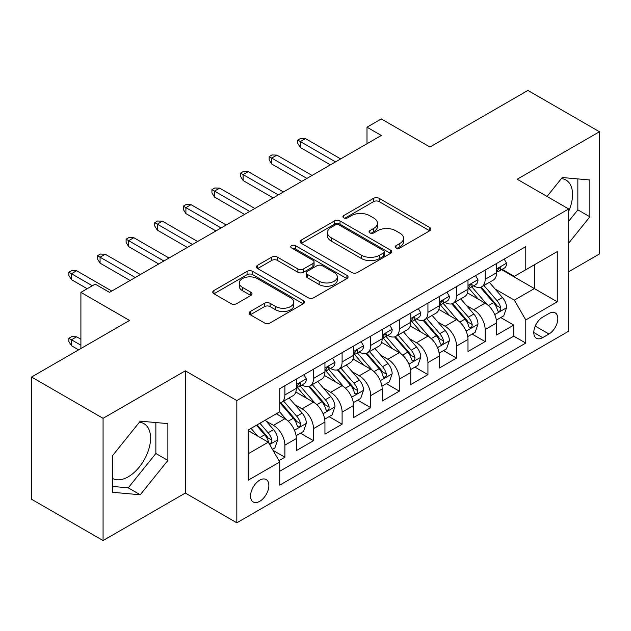 <?xml version="1.0" encoding="UTF-8"?>
<svg xmlns="http://www.w3.org/2000/svg" width="631" height="631" viewBox="0 0 631 631"><rect width="100%" height="100%" fill="white"/><g stroke="black" fill="none" stroke-linecap="round" stroke-linejoin="round"><path stroke-width="0.95" d="M395.976 247.991A2.776 1.601 0 0 0 399.904 247.991L429.743 230.765A3.975 2.295 0 0 0 430.902 229.14A3.975 2.295 0 0 0 429.743 227.523L379.192 198.339A3.975 2.295 0 0 0 373.576 198.339L343.737 215.565A2.776 1.601 0 0 0 342.925 216.701A2.776 1.601 0 0 0 343.737 217.837A2.776 1.601 0 0 0 347.673 217.837L351.53 215.605A12.707 7.335 0 0 1 369.506 215.605L373.718 218.034A12.707 7.335 0 0 1 377.441 223.224A12.707 7.335 0 0 1 373.718 228.414L369.861 230.638A2.776 1.601 0 0 0 369.04 231.774A2.776 1.601 0 0 0 369.861 232.91A2.776 1.601 0 0 0 373.789 232.91L377.654 230.686A12.707 7.335 0 0 1 395.621 230.686L399.833 233.115A12.707 7.335 0 0 1 403.556 238.305A12.707 7.335 0 0 1 399.833 243.487L395.976 245.719A2.776 1.601 0 0 0 395.156 246.855A2.776 1.601 0 0 0 395.976 247.991L395.976 245.719M112.657 478.464A31.558 18.22 120 0 0 128.251 476.791A31.558 18.22 120 0 0 148.869 448.988A31.558 18.22 120 0 0 144.026 423.693A31.558 18.22 120 0 0 139.372 422.265M259.712 501.322A12.943 7.477 120 0 0 268.167 489.916A12.943 7.477 120 0 0 266.187 479.536A12.943 7.477 120 0 0 259.712 480.183A12.943 7.477 120 0 0 251.256 491.588A12.943 7.477 120 0 0 253.236 501.968A12.943 7.477 120 0 0 259.712 501.322M561.361 178.628A31.558 18.22 -60 0 1 566.023 180.064A31.558 18.22 -60 0 1 568.697 211.227M250.294 311.509A3.975 2.295 0 0 0 249.135 313.126A3.975 2.295 0 0 0 250.294 314.751L264.476 322.938A3.975 2.295 0 0 0 270.092 322.938L303.235 303.803A3.975 2.295 0 0 0 304.394 302.186A3.975 2.295 0 0 0 303.235 300.561L252.684 271.377A3.975 2.295 0 0 0 247.068 271.377L213.933 290.512A3.975 2.295 0 0 0 212.765 292.129A3.975 2.295 0 0 0 213.933 293.754L231.064 303.645A3.975 2.295 0 0 0 236.68 303.645L250.862 295.458A3.975 2.295 0 0 0 252.021 293.833A3.975 2.295 0 0 0 250.862 292.208L242.367 287.31A10.624 6.136 0 0 1 239.252 282.972A10.624 6.136 0 0 1 245.814 277.301A10.624 6.136 0 0 1 257.385 278.634L290.662 297.848A10.624 6.136 0 0 1 293.778 302.186A10.624 6.136 0 0 1 287.215 307.849A10.624 6.136 0 0 1 275.644 306.516L270.092 303.314A3.975 2.295 0 0 0 264.476 303.314L250.294 311.509L250.294 314.751M568.697 271.732L599.45 253.97L599.45 131.745L527.926 90.446L429.94 147.023L381.305 118.944L366.997 127.202L381.305 135.46L109.51 292.374L95.21 284.116L80.902 292.374L80.902 348.533M103.074 418.321L103.074 540.554L185.325 493.063L185.325 370.831L103.074 418.321L31.55 377.03L129.536 320.453L80.902 292.374M185.325 370.831L236.822 400.567L568.697 208.964L568.697 331.196L236.822 522.799L236.822 400.567M599.45 131.745L517.199 179.228L568.697 208.964M351.814 272.513A3.975 2.295 0 0 0 357.43 272.513L390.565 253.378A3.975 2.295 0 0 0 391.733 251.761A3.975 2.295 0 0 0 390.565 250.136L340.022 220.953A3.975 2.295 0 0 0 334.406 220.953L301.263 240.088A3.975 2.295 0 0 0 300.104 241.705A3.975 2.295 0 0 0 301.263 243.329L351.814 272.513M292.689 248.59A2.776 1.601 0 0 1 295.513 248.985L295.513 245.68L346.9 275.353A3.975 2.295 0 0 1 348.06 276.97A3.975 2.295 0 0 1 346.9 278.594L313.765 297.722A3.975 2.295 0 0 1 308.149 297.722L257.598 268.538L257.598 265.296A3.975 2.295 0 0 0 256.438 266.921A3.975 2.295 0 0 0 257.598 268.538M257.598 265.296L271.78 257.109A3.975 2.295 0 0 1 277.395 257.109L297.895 268.948A3.975 2.295 0 0 0 303.511 268.948L312.921 263.513A3.975 2.295 0 0 0 314.08 261.897A3.975 2.295 0 0 0 312.921 260.272L291.577 247.951A2.776 1.601 0 0 1 290.765 246.816A2.776 1.601 0 0 1 292.476 245.333A2.776 1.601 0 0 1 295.513 245.68M103.074 540.554L31.55 499.255L31.55 377.03M278.949 460.646L284.889 457.223L273.018 450.368M266.258 421.192L273.444 425.341A16.185 9.347 60 0 1 284.889 445.163L296.333 438.553L296.333 450.613L313.497 440.706L300.482 433.189M294.874 404.676L302.052 408.825A16.185 9.347 60 0 1 313.497 428.646L324.941 422.036L324.941 434.096L342.105 424.19L329.09 416.673M323.482 388.16L330.66 392.308A16.185 9.347 60 0 1 342.105 412.13L353.549 405.52L353.549 417.58L370.72 407.665L357.698 400.157M352.09 371.643L359.276 375.792A16.185 9.347 60 0 1 370.72 395.613L382.157 389.004L382.157 401.064L399.328 391.149L386.306 383.632M380.698 355.127L387.884 359.276A16.185 9.347 60 0 1 399.328 379.097L410.773 372.487L410.773 384.547L427.936 374.633L414.922 367.116M409.306 338.61L416.492 342.751A16.185 9.347 60 0 1 427.936 362.573L439.381 355.971L439.381 368.023L456.544 358.116L443.53 350.599M437.922 322.086L445.1 326.235A16.185 9.347 60 0 1 456.544 346.056L467.989 339.454L467.989 351.506L485.152 341.6L485.152 329.54A16.185 9.347 -120 0 0 473.707 309.718L466.53 305.57M472.138 334.083L485.152 341.6M296.333 438.553A16.185 9.347 -120 0 0 284.889 418.732L276.307 413.778M324.941 422.036A16.185 9.347 -120 0 0 313.497 402.215L295.805 392.001M353.549 405.52A16.185 9.347 -120 0 0 342.105 385.699L324.413 375.484M382.157 389.004A16.185 9.347 -120 0 0 370.72 369.182L353.021 358.968M410.773 372.487A16.185 9.347 -120 0 0 399.328 352.666L381.637 342.452M439.381 355.971A16.185 9.347 -120 0 0 427.936 336.149L410.245 325.935M467.989 339.454A16.185 9.347 -120 0 0 456.544 319.633L438.853 309.411M548.954 313.52L542.66 317.148A12.541 7.241 120 0 0 534.465 328.207A12.541 7.241 120 0 0 536.389 338.255A12.541 7.241 120 0 0 542.66 337.632L548.954 334.004A12.541 7.241 120 0 0 557.149 322.946A12.541 7.241 120 0 0 555.225 312.897A12.541 7.241 120 0 0 548.954 313.52M248.267 453.752L268.293 442.189L279.738 462.01L279.738 485.136L525.781 343.083L525.781 319.956L514.336 300.135L495.138 289.053M279.738 462.01L248.267 480.183L248.267 429.963L279.738 411.798L279.738 388.672L525.781 246.618L525.781 269.745L557.252 251.58L557.252 301.792L525.781 319.956M301.902 384.949L302.052 385.036A16.185 9.347 60 0 0 310.144 385.841L321.589 379.231A16.185 9.347 -120 0 0 324.941 371.825L324.941 362.573M330.51 368.433L330.66 368.52A16.185 9.347 60 0 0 338.752 369.324L350.197 362.715A16.185 9.347 -120 0 0 353.549 355.308L353.549 346.056M359.126 351.917L359.276 352.003A16.185 9.347 60 0 0 367.368 352.808L378.805 346.198A16.185 9.347 -120 0 0 382.157 338.792L382.157 329.54M387.734 335.4L387.884 335.487A16.185 9.347 60 0 0 395.976 336.291L407.421 329.682A16.185 9.347 -120 0 0 410.773 322.275L410.773 313.023M416.342 318.884L416.492 318.97A16.185 9.347 60 0 0 424.584 319.767L436.029 313.165A16.185 9.347 -120 0 0 439.381 305.751L439.381 296.507M444.95 302.367L445.1 302.454A16.185 9.347 60 0 0 453.192 303.251L464.637 296.649A16.185 9.347 -120 0 0 467.989 289.235L467.989 279.983M279.738 471.262L513.768 336.149L513.768 325.083L496.597 334.99L496.597 322.93A16.185 9.347 -120 0 0 485.152 303.109L467.461 292.894M473.558 285.843L473.707 285.93A16.185 9.347 -120 0 0 481.8 286.734A16.185 9.347 -120 0 0 485.152 279.328L485.152 270.076M481.8 286.734L493.245 280.125A16.185 9.347 -120 0 0 496.597 272.718L496.597 263.466M284.889 385.699L284.889 394.951A16.185 9.347 60 0 1 281.536 402.357A16.185 9.347 60 0 1 279.738 403.012M281.536 402.357L292.981 395.747A16.185 9.347 -120 0 0 296.333 388.341L296.333 379.089M313.497 369.182L313.497 378.434A16.185 9.347 60 0 1 310.144 385.841M342.105 352.666L342.105 361.918A16.185 9.347 60 0 1 338.752 369.324M370.72 336.149L370.72 345.394A16.185 9.347 60 0 1 367.368 352.808M399.328 319.625L399.328 328.877A16.185 9.347 60 0 1 395.976 336.291M427.936 303.109L427.936 312.361A16.185 9.347 60 0 1 424.584 319.767M456.544 286.592L456.544 295.844A16.185 9.347 60 0 1 453.192 303.251M456.544 346.056L456.544 358.116M427.936 362.573L427.936 374.633M399.328 379.097L399.328 391.149M370.72 395.613L370.72 407.665M342.105 412.13L342.105 424.19M313.497 428.646L313.497 440.706M284.889 445.163L284.889 457.223M268.293 442.189L248.267 430.626M514.336 300.135L534.362 288.58L534.362 264.791L557.252 251.58M501.598 269.658L557.252 301.792M502.173 269.327L514.336 276.354L525.781 269.745M185.325 493.063L236.822 522.799M366.997 127.202L366.997 143.718M500.746 317.567L513.768 325.083M513.768 336.149L525.781 343.083M568.697 243.132L589.867 216.796L589.867 179.985L562.26 177.516L547.038 196.454M112.657 492.306L140.263 494.775L167.878 460.433L167.878 423.622L140.263 421.153L112.657 455.495L112.657 492.306M568.697 221.244L577.846 209.855L577.846 178.912M577.846 209.855L589.867 216.796M112.657 486.446L128.251 487.842L155.857 453.492L155.857 422.549M155.857 453.492L167.878 460.433M128.251 487.842L140.263 494.775M397.08 248.385L399.833 246.792A12.707 7.335 0 0 0 403.556 241.61L403.556 238.305M377.441 223.224L377.441 226.529A12.707 7.335 0 0 1 373.718 231.719L370.965 233.304M429.687 230.796L379.192 201.644A3.975 2.295 0 0 0 373.576 201.644L344.849 218.223M390.518 253.41L340.022 224.257A3.975 2.295 0 0 0 334.406 224.257L301.318 243.361M383.545 252.897A2.776 1.601 0 0 0 384.358 251.761A2.776 1.601 0 0 0 383.545 250.625L339.178 225.007A2.776 1.601 0 0 0 335.242 225.007L331.172 227.357A12.707 7.335 0 0 0 327.45 232.547A12.707 7.335 0 0 0 331.172 237.737L361.5 255.247A12.707 7.335 0 0 0 379.476 255.247L383.545 252.897L383.545 256.202A2.776 1.601 0 0 0 384.358 255.066L384.358 251.761M327.45 232.547L327.45 235.852A12.707 7.335 0 0 0 331.172 241.042L331.172 237.737M383.545 256.202L379.476 258.552A12.707 7.335 0 0 1 361.5 258.552L331.172 241.042M257.653 268.569L271.78 260.414L271.78 257.109M314.08 261.897L314.08 265.194A3.975 2.295 0 0 1 312.921 266.818L303.511 272.253A3.975 2.295 0 0 1 297.895 272.253L277.395 260.414A3.975 2.295 0 0 0 271.78 260.414M295.513 248.985L346.845 278.626M319.168 281.229A10.624 6.136 0 0 0 330.747 282.554A10.624 6.136 0 0 0 337.301 276.891A10.624 6.136 0 0 0 334.193 272.553L322.465 265.785A3.975 2.295 0 0 0 316.849 265.785L307.447 271.212A3.975 2.295 0 0 0 306.28 272.837A3.975 2.295 0 0 0 307.447 274.461L319.168 281.229L319.168 284.534A10.624 6.136 0 0 0 330.747 285.859A10.624 6.136 0 0 0 337.301 280.196L337.301 276.891M306.28 272.837L306.28 276.141A3.975 2.295 0 0 0 307.447 277.758L307.447 274.461M319.168 284.534L307.447 277.758M293.778 302.186L293.778 305.483A10.624 6.136 0 0 1 287.215 311.154A10.624 6.136 0 0 1 275.644 309.821L270.092 306.619A3.975 2.295 0 0 0 264.476 306.619L250.349 314.774M239.252 282.972L239.252 286.277A10.624 6.136 0 0 0 242.367 290.607L242.367 287.31M250.807 295.482L242.367 290.607M303.18 303.834L252.684 274.682A3.975 2.295 0 0 0 247.068 274.682L213.98 293.786M496.36 320.098L503.751 315.831L506.614 307.573A10.719 6.192 -120 0 0 502.434 297.501L489.364 282.373M486.746 304.158L471.807 286.86M478.243 299.118L469.574 289.085A25.69 14.836 -120 0 0 468.778 288.186M480.349 287.318L493.568 302.628A10.719 6.192 60 0 1 497.386 310.01L498.167 311.28L499.618 311.075L500.588 309.9L500.825 308.031A10.719 6.192 -120 0 0 496.999 300.64L483.93 285.512M481.122 287.066L495.327 303.519A5.466 3.155 60 0 1 496.707 305.649L500.825 308.031M504.177 259.089L506.614 263.301A10.719 6.192 60 0 1 504.39 268.049L498.955 271.188A10.719 6.192 -120 0 0 500.825 268.719L500.596 267.765L499.255 268.033L497.386 270.699A10.719 6.192 60 0 1 496.597 272.221M496.96 271.685L496.999 271.685A10.719 6.192 -120 0 0 498.955 271.188M335.526 161.883L300.34 141.573L300.34 147.512L297.761 143.387L297.761 140.082L300.34 141.573L305.483 138.599L340.677 158.909M300.34 147.512L330.376 164.857M297.761 140.082L300.624 138.434L305.483 138.599M467.745 336.615L475.143 332.348L477.998 324.089A10.719 6.192 -120 0 0 473.826 314.025L460.756 298.889M458.138 320.674L443.199 303.377M449.635 315.642L440.959 305.601A25.69 14.836 -120 0 0 440.17 304.702M451.733 303.834L464.96 319.144A10.719 6.192 60 0 1 468.778 326.527L469.559 327.797L471.01 327.592L471.98 326.416L472.217 324.547A10.719 6.192 -120 0 0 468.391 317.156L455.322 302.028M452.514 303.582L466.719 320.035A5.466 3.155 60 0 1 468.099 322.173L472.217 324.547M439.137 353.131L446.535 348.864L449.39 340.606A10.719 6.192 -120 0 0 445.218 330.541L432.148 315.405M429.522 337.191L414.583 319.893M421.027 332.158L412.351 322.118A25.69 14.836 -120 0 0 411.554 321.226M423.125 320.351L436.344 335.66A10.719 6.192 60 0 1 440.17 343.043L440.951 344.313L442.402 344.116L443.372 342.933L443.601 341.063A10.719 6.192 -120 0 0 439.783 333.681L426.706 318.545M423.906 320.098L438.111 336.552A5.466 3.155 60 0 1 439.484 338.689L443.601 341.063M410.529 369.656L417.919 365.381L420.782 357.122A10.719 6.192 -120 0 0 416.61 347.058L403.532 331.922M400.914 353.707L385.975 336.41M392.411 348.675L383.743 338.634A25.69 14.836 -120 0 0 382.946 337.743M394.517 336.867L407.736 352.177A10.719 6.192 60 0 1 411.562 359.56L412.343 360.837L413.786 360.632L414.756 359.449L414.993 357.58A10.719 6.192 -120 0 0 411.167 350.197L398.098 335.061M395.29 336.623L409.503 353.068A5.466 3.155 60 0 1 410.876 355.206L414.993 357.58M381.921 386.172L389.311 381.905L392.174 373.639A10.719 6.192 -120 0 0 387.994 363.574L374.924 348.438M372.306 370.231L357.367 352.934M363.803 365.191L355.135 355.15A25.69 14.836 -120 0 0 354.338 354.259M365.909 353.384L379.128 368.693A10.719 6.192 60 0 1 382.954 376.084L383.735 377.354L385.178 377.149L386.148 375.966L386.385 374.096A10.719 6.192 -120 0 0 382.56 366.714L369.49 351.577M366.682 353.139L380.887 369.585A5.466 3.155 60 0 1 382.268 371.722L386.385 374.096M475.569 275.613L477.998 279.825A10.719 6.192 60 0 1 475.782 284.565L470.347 287.704A10.719 6.192 -120 0 0 472.217 285.236L471.988 284.281L470.647 284.549L468.778 287.215A10.719 6.192 60 0 1 467.989 288.738M468.344 288.209L468.391 288.209A10.719 6.192 -120 0 0 470.347 287.704M306.918 178.399L271.724 158.089L271.724 164.036L269.153 159.903L269.153 156.598L271.724 158.089L276.875 155.116L312.069 175.434M271.724 164.036L301.768 181.373M269.153 156.598L272.016 154.95L276.875 155.116M446.961 292.129L449.39 296.341A10.719 6.192 60 0 1 447.174 301.082L441.739 304.221A10.719 6.192 -120 0 0 443.601 301.752L443.38 300.798L442.039 301.066L440.17 303.732A10.719 6.192 60 0 1 439.381 305.262M439.736 304.726L439.783 304.726A10.719 6.192 -120 0 0 441.739 304.221M278.31 194.924L243.116 174.606L243.116 180.553L240.545 176.42L240.545 173.115L243.116 174.606L248.267 171.632L283.453 191.95M243.116 180.553L273.16 197.897M240.545 173.115L243.4 171.466L248.267 171.632M418.353 308.646L420.782 312.858A10.719 6.192 60 0 1 418.566 317.598L413.124 320.737A10.719 6.192 -120 0 0 414.993 318.269L414.764 317.314L413.431 317.582L411.562 320.248A10.719 6.192 60 0 1 410.773 321.778M411.128 321.242L411.167 321.242A10.719 6.192 -120 0 0 413.124 320.737M249.695 211.44L214.508 191.122L214.508 197.069L211.937 192.936L211.937 189.639L214.508 191.122L219.659 188.148L254.845 208.467M214.508 197.069L244.544 214.414M211.937 189.639L214.792 187.983L219.659 188.148M389.745 325.162L392.174 329.374A10.719 6.192 60 0 1 389.95 334.115L384.516 337.254A10.719 6.192 -120 0 0 386.385 334.785L386.156 333.838L384.815 334.099L382.954 336.765A10.719 6.192 60 0 1 382.157 338.295M382.52 337.759L382.56 337.759A10.719 6.192 -120 0 0 384.516 337.254M221.087 227.957L185.9 207.638L185.9 213.586L183.321 209.46L183.321 206.156L185.9 207.638L191.051 204.665L226.237 224.983M185.9 213.586L215.936 230.93M183.321 206.156L186.184 204.499L191.051 204.665M353.313 402.688L360.703 398.421L363.566 390.155A10.719 6.192 -120 0 0 359.386 380.091L346.316 364.955M343.698 386.748L328.759 369.45M335.195 381.708L326.527 371.667A25.69 14.836 -120 0 0 325.73 370.776M337.293 369.908L350.52 385.21A10.719 6.192 60 0 1 354.338 392.6L355.119 393.87L356.57 393.665L357.54 392.49L357.777 390.613A10.719 6.192 -120 0 0 353.952 383.23L340.882 368.094M338.074 369.656L352.279 386.101A5.466 3.155 60 0 1 353.66 388.239L357.777 390.613M361.129 341.679L363.566 345.891A10.719 6.192 60 0 1 361.342 350.639L355.908 353.77A10.719 6.192 -120 0 0 357.777 351.301L357.548 350.355L356.207 350.623L354.338 353.289A10.719 6.192 60 0 1 353.549 354.811M353.912 354.275L353.952 354.275A10.719 6.192 -120 0 0 355.908 353.77M192.479 244.473L157.293 224.155L157.293 230.102L154.713 225.977L154.713 222.672L157.293 224.155L162.435 221.181L197.629 241.499M157.293 230.102L187.328 247.447M154.713 222.672L157.576 221.016L162.435 221.181M324.697 419.205L332.095 414.938L334.951 406.68A10.719 6.192 -120 0 0 330.778 396.607L317.709 381.479M315.09 403.264L300.151 385.967M306.587 398.224L297.911 388.191A25.69 14.836 -120 0 0 297.114 387.292M308.685 386.424L321.913 401.726A10.719 6.192 60 0 1 325.73 409.117L326.511 410.387L327.962 410.182L328.932 409.006L329.161 407.137A10.719 6.192 -120 0 0 325.344 399.746L312.274 384.61M309.466 386.172L323.671 402.617A5.466 3.155 60 0 1 325.052 404.755L329.161 407.137M332.521 358.195L334.951 362.407A10.719 6.192 60 0 1 332.734 367.155L327.3 370.294A10.719 6.192 -120 0 0 329.161 367.818L328.94 366.871L327.599 367.139L325.73 369.805A10.719 6.192 60 0 1 324.941 371.328M325.296 370.791L325.344 370.791A10.719 6.192 -120 0 0 327.3 370.294M163.871 260.989L128.677 240.671L128.677 246.618L126.105 242.493L126.105 239.188L128.677 240.671L133.827 237.706L169.021 258.016M128.677 246.618L158.72 263.963M126.105 239.188L128.969 237.54L133.827 237.706M296.089 435.721L303.487 431.454L306.343 423.196A10.719 6.192 -120 0 0 302.17 413.124L289.101 397.995M286.474 419.781L279.636 411.854M277.979 414.748L276.867 413.455M280.077 402.941L293.297 418.25A10.719 6.192 60 0 1 297.122 425.633L297.903 426.903L299.354 426.698L300.324 425.523L300.553 423.653A10.719 6.192 -120 0 0 296.736 416.263L283.658 401.135M280.858 402.688L295.063 419.142A5.466 3.155 60 0 1 296.436 421.271L300.553 423.653M303.913 374.711L306.343 378.923A10.719 6.192 60 0 1 304.126 383.672L298.692 386.811A10.719 6.192 -120 0 0 300.553 384.342L300.332 383.388L298.991 383.656L297.122 386.322A10.719 6.192 60 0 1 296.333 387.844M296.688 387.308L296.736 387.308A10.719 6.192 -120 0 0 298.692 386.811M135.263 277.506L100.069 257.196L100.069 263.135L97.497 259.01L97.497 255.705L100.069 257.196L105.219 254.222L140.405 274.532M100.069 263.135L130.112 280.479M97.497 255.705L100.353 254.056L105.219 254.222M272.442 449.375L274.871 447.971L277.735 439.712A10.719 6.192 -120 0 0 273.562 429.648L265.328 420.12M257.645 436.045L251.028 428.378M249.363 431.265L248.267 429.987M256.462 425.239L264.689 434.767A10.719 6.192 60 0 1 268.514 442.15L269.295 443.419L270.738 443.214L271.709 442.039L271.945 440.17A10.719 6.192 -120 0 0 268.12 432.779L259.893 423.251M257.125 424.852L266.456 435.658A5.466 3.155 60 0 1 267.828 437.796L271.945 440.17M71.461 345.725L68.889 341.6L68.889 338.295L71.745 336.646L76.611 336.812L71.461 339.778L71.461 345.725L78.615 349.858M68.889 338.295L80.902 345.236M76.611 336.812L80.902 339.289M92.347 285.764L71.461 273.712L71.461 279.659L68.889 275.526L68.889 272.221L71.461 273.712L76.611 270.738L111.797 291.057M71.461 279.659L87.196 288.738M68.889 272.221L71.745 270.573L76.611 270.738M273.444 425.341L284.889 418.732M302.052 408.825L313.497 402.215M330.66 392.308L342.105 385.699M359.276 375.792L370.72 369.182M387.884 359.276L399.328 352.666M416.492 342.751L427.936 336.149M445.1 326.235L456.544 319.633M473.707 309.718L485.152 303.109M485.152 279.328L496.597 272.718M284.889 394.951L296.333 388.341M313.497 378.434L324.941 371.825M342.105 361.918L353.549 355.308M370.72 345.394L382.157 338.792M399.328 328.877L410.773 322.275M427.936 312.361L439.381 305.751M456.544 295.844L467.989 289.235M485.152 329.54L496.597 322.93M535.238 326.077L548.954 334.004M533.794 332.513L542.66 337.632M399.833 246.792L399.833 243.487M369.861 232.91L369.861 230.638M373.718 231.719L373.718 228.414M343.737 217.837L343.737 215.565M373.576 201.644L373.576 198.339M379.192 201.644L379.192 198.339M429.743 230.765L429.743 227.523M301.263 243.329L301.263 240.088M334.406 224.257L334.406 220.953M340.022 224.257L340.022 220.953M390.565 253.378L390.565 250.136M361.5 258.552L361.5 255.247M379.476 258.552L379.476 255.247M277.395 260.414L277.395 257.109M297.895 272.253L297.895 268.948M303.511 272.253L303.511 268.948M312.921 266.818L312.921 263.513M346.9 278.594L346.9 275.353M264.476 306.619L264.476 303.314M270.092 306.619L270.092 303.314M275.644 309.821L275.644 306.516M250.862 295.458L250.862 292.208M213.933 293.754L213.933 290.512M247.068 274.682L247.068 271.377M252.684 274.682L252.684 271.377M303.235 303.803L303.235 300.561M494.72 314.601L506.543 307.778M496.999 300.64L502.434 297.501M488.449 305.578L493.568 302.628M506.543 263.182L496.597 268.916M499.437 267.915L500.825 268.719M466.112 331.117L477.927 324.295M468.391 317.156L473.826 314.025M459.841 322.094L464.96 319.144M437.504 347.634L449.319 340.811M439.783 333.681L445.218 330.541M431.233 338.61L436.344 335.66M408.896 364.15L420.711 357.327M411.167 350.197L416.61 347.058M402.625 355.127L407.736 352.177M380.288 380.674L392.103 373.852M382.56 366.714L387.994 363.574M374.017 371.643L379.128 368.693M477.927 279.699L467.989 285.441M470.829 284.431L472.217 285.236M449.319 296.215L439.381 301.957M442.221 300.955L443.601 301.752M420.711 312.731L410.773 318.474M413.613 317.472L414.993 318.269M392.103 329.248L382.157 334.99M384.997 333.988L386.385 334.785M351.672 397.191L363.495 390.368M353.952 383.23L359.386 380.091M345.402 388.168L350.52 385.21M363.495 345.764L353.549 351.506M356.389 350.505L357.777 351.301M323.064 413.707L334.88 406.885M325.344 399.746L330.778 396.607M316.794 404.684L321.913 401.726M334.88 362.289L324.941 368.023M327.781 367.021L329.161 367.818M294.456 430.224L306.272 423.401M296.736 416.263L302.17 413.124M288.186 421.2L293.297 418.25M306.272 378.805L296.333 384.539M299.173 383.538L300.553 384.342M269.65 444.547L277.664 439.917M268.12 432.779L273.562 429.648M260.059 437.441L264.689 434.767"/></g></svg>
